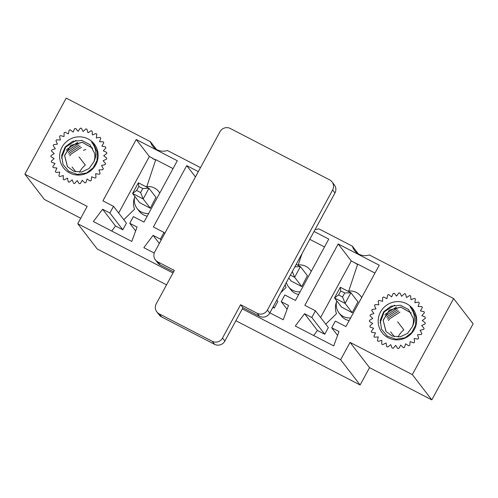 <?xml version="1.0" encoding="UTF-8"?>
<svg xmlns="http://www.w3.org/2000/svg" width="498" height="498" viewBox="0 0 498 498"><rect width="100%" height="100%" fill="white"/><g stroke="black" fill="none" stroke-linecap="round" stroke-linejoin="round"><path stroke-width="0.75" d="M156.347 149.356L150.464 141.725A13.627 13.265 142.4 0 0 152.668 146.107A13.627 13.265 142.4 0 0 167.421 150.496L200.495 167.608M155.619 160.101L152.519 158.495L155.718 159.808M118.667 213.032L149.35 156.515L152.662 158.227M134.684 197.189A16.907 16.465 -37.6 0 0 134.56 209.191L123.809 219.705M173.036 168.604L155.768 159.665L146.798 186.582M155.949 197.333L150.296 208.251L139.614 202.599M145.926 186.7A13.726 13.365 142.4 0 1 158.769 191.624A13.726 13.365 142.4 0 1 159.746 193.087M148.684 213.455A13.726 13.365 142.4 0 1 137.031 208.382A13.726 13.365 142.4 0 1 134.883 196.455M137.031 208.382L139.247 211.264A13.726 13.365 -37.6 0 0 147.221 216.144M143.984 222.108L177.307 160.736L136.228 139.49L102.912 200.856L113.507 206.34L109.89 213.013L102.6 209.241L93.369 221.554L131.796 241.437L137.05 227.063L129.76 223.297L133.383 216.624L143.984 222.108M149.35 156.515L136.228 139.49M109.89 213.013L122.801 229.765L126.417 223.092L113.507 206.34M122.801 229.765L115.511 225.992L102.6 209.241M115.511 225.992L111.72 231.047M135.643 230.923L129.76 223.297M198.322 171.611L186.713 165.604L153.39 226.976L163.991 232.46L160.368 239.127L153.085 235.361L143.854 247.674L154.249 253.052M195.44 176.927L186.713 165.604M164.751 233.444L163.991 232.46M161.128 240.111L160.368 239.127M159.316 243.447L153.085 235.361M315.11 229.534A13.627 13.265 142.4 0 0 318.876 228.85L352.397 246.193L358.28 253.824M285.198 284.613A16.907 16.465 -37.6 0 0 286.014 287.545L280.891 292.55M302 253.669L298.246 264.93M307.403 275.687L301.744 286.599L291.069 280.953M297.381 265.054A13.726 13.365 142.4 0 1 310.223 269.978A13.726 13.365 142.4 0 1 311.194 271.435M300.132 291.809A13.726 13.365 142.4 0 1 288.479 286.73A13.726 13.365 142.4 0 1 286.325 282.54M288.479 286.73L290.701 289.612A13.726 13.365 -37.6 0 0 298.676 294.499M269.866 312.862L283.244 319.784L288.504 305.417L281.214 301.645L284.837 294.972L295.439 300.456L328.761 239.09L314.051 231.477M324.491 246.952L309.781 239.345M273.19 306.737L274.249 308.119L277.872 301.446L276.807 300.07M274.249 308.119L272.836 307.384M287.091 309.27L281.214 301.645M374.969 273.072L357.701 264.133L348.731 291.05M336.617 301.651A16.907 16.465 -37.6 0 0 336.499 313.659L325.742 324.173M315.446 310.808L311.823 317.481L304.533 313.709L295.302 326.022L333.728 345.905L338.989 331.531L331.699 327.765L335.322 321.092L345.923 326.576L379.239 265.204L338.167 243.958L304.844 305.324L315.446 310.808L328.356 327.56L324.733 334.233L317.444 330.46L313.653 335.515M350.617 317.923A13.726 13.365 142.4 0 1 338.964 312.85L341.186 315.732A13.726 13.365 -37.6 0 0 349.16 320.612M320.6 317.5L351.289 260.983L357.651 264.276M352.397 246.193A13.627 13.265 142.4 0 0 354.601 250.575A13.627 13.265 142.4 0 0 369.354 254.964L453.628 298.563L473.1 323.831L431.81 399.875L369.535 367.655L360.116 384.998L235.89 320.731M166.537 284.856L97.228 249L77.763 223.733L87.175 206.39L24.9 174.169L66.19 98.125L150.464 141.725M79.512 172.246A21.346 20.791 142.4 0 1 85.307 165.075L79.058 156.97M398.051 337.034A21.346 20.791 142.4 0 1 403.841 329.869L397.597 321.764M24.9 174.169L44.372 199.437L80.738 218.249M369.535 367.655L350.063 342.387L340.644 359.73L242.327 308.872M360.116 384.998L340.644 359.73M172.98 272.991L77.763 223.733M431.81 399.875L412.338 374.608L350.063 342.387M412.338 374.608L453.628 298.563M351.289 260.983L338.167 243.958M324.733 334.233L311.823 317.481M317.444 330.46L304.533 313.709M337.576 335.391L331.699 327.765M347.865 291.168A13.726 13.365 142.4 0 1 360.701 296.092A13.726 13.365 142.4 0 1 361.679 297.555M338.964 312.85A13.726 13.365 142.4 0 1 336.816 300.923M357.888 301.8L352.229 312.719L341.547 307.067M357.558 264.569L354.601 262.695M394.341 336.66L390.6 331.805M83.378 150.284A21.346 20.791 142.4 0 1 85.861 149.593M75.808 171.872L72.061 167.017M411.192 313.049L400.89 307.142L389.293 310.229L383.192 320.332L386 331.438M412.369 326.651C415.687 319.635 414.927 313.03 410.097 306.83L412.419 309.345L415.811 316.909L415.587 325.188L411.703 332.627L404.974 337.837L395.817 339.188L387.288 336.125L381.549 329.209L380.204 320.233L383.703 311.723L391.173 306.108L400.404 305.23L408.522 309.507L413.159 318.166A15.631 15.22 142.4 0 1 412.369 326.651L407.563 333.374L400.224 336.829L392.268 336.05L385.938 331.425L383.118 320.239L389.287 310.136L400.822 307.085L411.111 312.925M408.13 336.355A19.441 18.93 142.4 0 1 382.333 332.988A19.441 18.93 142.4 0 1 384.294 307.085A19.441 18.93 142.4 0 1 410.408 306.282A19.441 18.93 142.4 0 1 408.13 336.355M425.224 322.791A28.212 27.471 142.4 0 1 425.087 323.905L421.644 325.53L424.091 328.319A28.212 27.471 142.4 0 1 423.736 329.39L420.051 330.305L421.874 333.542A28.212 27.471 142.4 0 1 421.308 334.519L417.529 334.681L418.65 338.235A28.212 27.471 142.4 0 1 417.897 339.088L414.187 338.491L414.56 342.213A28.212 27.471 142.4 0 1 413.651 342.904L410.159 341.572L409.767 345.307A28.212 27.471 142.4 0 1 408.746 345.811L405.609 343.801L404.469 347.399A28.212 27.471 142.4 0 1 403.374 347.691L400.722 345.083L398.879 348.401A28.212 27.471 142.4 0 1 397.753 348.463L395.705 345.369L393.233 348.27A28.212 27.471 142.4 0 1 392.125 348.108L390.756 344.647L387.761 347.006A28.212 27.471 142.4 0 1 386.709 346.627L386.081 342.948L382.682 344.672A28.212 27.471 142.4 0 1 381.736 344.087L381.866 340.339L378.206 341.36A28.212 27.471 142.4 0 1 377.403 340.595L378.293 336.928L374.521 337.202A28.212 27.471 142.4 0 1 373.892 336.287L375.498 332.851L371.769 332.365A28.212 27.471 142.4 0 1 371.346 331.338L373.606 328.282L370.07 327.055A28.212 27.471 142.4 0 1 369.865 325.96L372.685 323.401L369.491 321.49A28.212 27.471 142.4 0 1 369.51 320.37L372.778 318.409L370.051 315.888A28.212 27.471 142.4 0 1 370.3 314.792L373.88 313.516L371.738 310.491A28.212 27.471 142.4 0 1 372.199 309.457L375.953 308.922L374.471 305.504A28.212 27.471 142.4 0 1 375.131 304.583L378.897 304.807L378.15 301.147A28.212 27.471 142.4 0 1 378.978 300.375L382.601 301.34L382.613 297.592A28.212 27.471 142.4 0 1 383.578 296.995L386.915 298.676L387.687 294.984A28.212 27.471 142.4 0 1 388.751 294.592L391.652 296.908L393.152 293.434A28.212 27.471 142.4 0 1 394.273 293.254L396.632 296.117L398.798 292.992A28.212 27.471 142.4 0 1 399.925 293.042L401.643 296.335L404.388 293.696A28.212 27.471 142.4 0 1 405.472 293.969L406.48 297.555L409.692 295.501A28.212 27.471 142.4 0 1 410.694 295.986L410.95 299.721L414.492 298.339A28.212 27.471 142.4 0 1 415.369 299.018L414.865 302.747L418.594 302.099A28.212 27.471 142.4 0 1 419.316 302.94L418.065 306.507L421.831 306.619A28.212 27.471 142.4 0 1 422.36 307.59L420.418 310.858L424.072 311.717A28.212 27.471 142.4 0 1 424.389 312.781L421.831 315.608L425.217 317.182A28.212 27.471 142.4 0 1 425.311 318.297L422.248 320.563L425.224 322.791M413.11 310.329L411.665 308.965M394.621 305.15L384.213 311.885L380.086 322.797M410.757 307.447L410.097 306.83M399.962 312.084L389.666 318.795L388.384 320.606M398.73 310.933L388.695 317.568L387.575 319.125M397.616 309.75L387.73 316.342L386.846 317.543M396.887 308.455L386.759 315.116L385.994 316.149M396.333 307.123L385.794 313.896L384.91 315.097M412.923 310.049L411.448 308.629M92.653 148.255L82.351 142.353L70.753 145.435L64.653 155.538L67.46 166.649M93.836 161.862C97.147 154.847 96.388 148.236 91.557 142.042L93.879 144.551L97.272 152.12L97.054 160.4L93.163 167.838L86.44 173.049L77.277 174.4L68.749 171.331L63.016 164.421L61.665 155.444L65.163 146.935L72.633 141.314L81.865 140.442L89.989 144.719L94.626 153.378A15.631 15.22 142.4 0 1 93.836 161.862L89.03 168.579L81.684 172.04L73.729 171.256L67.398 166.631L64.578 155.444L70.747 145.341L82.282 142.297L92.572 148.13M89.59 171.567A19.441 18.93 142.4 0 1 63.794 168.2A19.441 18.93 142.4 0 1 65.761 142.297A19.441 18.93 142.4 0 1 91.869 141.494A19.441 18.93 142.4 0 1 89.59 171.567M106.684 158.003A28.212 27.471 142.4 0 1 106.553 159.117L103.105 160.742L105.557 163.531A28.212 27.471 142.4 0 1 105.196 164.601L101.511 165.51L103.335 168.747A28.212 27.471 142.4 0 1 102.769 169.731L98.996 169.893L100.11 173.441A28.212 27.471 142.4 0 1 99.363 174.3L95.653 173.696L96.021 177.419A28.212 27.471 142.4 0 1 95.118 178.11L91.62 176.778L91.227 180.519A28.212 27.471 142.4 0 1 90.206 181.017L87.075 179.006L85.93 182.61A28.212 27.471 142.4 0 1 84.834 182.897L82.189 180.295L80.346 183.613A28.212 27.471 142.4 0 1 79.219 183.675L77.165 180.581L74.7 183.476A28.212 27.471 142.4 0 1 73.586 183.314L72.216 179.859L69.222 182.218A28.212 27.471 142.4 0 1 68.176 181.838L67.541 178.16L64.142 179.884A28.212 27.471 142.4 0 1 63.202 179.299L63.327 175.551L59.667 176.566A28.212 27.471 142.4 0 1 58.87 175.8L59.754 172.134L55.981 172.408A28.212 27.471 142.4 0 1 55.353 171.493L56.959 168.063L53.23 167.577A28.212 27.471 142.4 0 1 52.807 166.55L55.066 163.487L51.531 162.267A28.212 27.471 142.4 0 1 51.325 161.171L54.145 158.613L50.952 156.696A28.212 27.471 142.4 0 1 50.97 155.575L54.245 153.621L51.512 151.099A28.212 27.471 142.4 0 1 51.761 149.998L55.346 148.728L53.199 145.696A28.212 27.471 142.4 0 1 53.666 144.669L57.413 144.127L55.938 140.716A28.212 27.471 142.4 0 1 56.598 139.795L60.358 140.013L59.611 136.359A28.212 27.471 142.4 0 1 60.445 135.581L64.061 136.552L64.074 132.804A28.212 27.471 142.4 0 1 65.045 132.207L68.375 133.881L69.147 130.196A28.212 27.471 142.4 0 1 70.212 129.797L73.119 132.119L74.619 128.64A28.212 27.471 142.4 0 1 75.733 128.465L78.093 131.329L80.265 128.204A28.212 27.471 142.4 0 1 81.386 128.254L83.104 131.547L85.849 128.901A28.212 27.471 142.4 0 1 86.938 129.175L87.947 132.767L91.153 130.713A28.212 27.471 142.4 0 1 92.155 131.198L92.41 134.927L95.958 133.551A28.212 27.471 142.4 0 1 96.836 134.23L96.326 137.958L100.061 137.305A28.212 27.471 142.4 0 1 100.777 138.151L99.525 141.718L103.298 141.824A28.212 27.471 142.4 0 1 103.821 142.802L101.878 146.063L105.532 146.922A28.212 27.471 142.4 0 1 105.85 147.987L103.291 150.813L106.678 152.388A28.212 27.471 142.4 0 1 106.771 153.502L103.709 155.774L106.684 158.003M94.576 145.541L93.126 144.177M76.082 140.355L65.674 147.097L61.547 158.009M92.217 142.658L91.557 142.042M81.429 147.296L71.127 154.007L69.845 155.812M80.19 146.144L70.156 152.78L69.041 154.336M79.076 144.962L69.191 151.554L68.307 152.755M78.348 143.667L68.226 150.328L67.454 151.361M77.794 142.335L67.255 149.101L66.371 150.309M94.383 145.254L92.914 143.841M338.578 294.934L342.549 296.995L344.722 292.992L340.75 290.938L338.578 294.934L334.507 297.935L340.302 287.259L350.903 292.743L345.108 303.419L334.507 297.935L341.709 307.272M344.722 292.992L350.903 292.743L358.043 302.006M342.549 296.995L345.108 303.419L352.248 312.682M340.302 287.259L340.75 290.938M242.943 307.739L224.835 341.093A7.626 7.426 142.4 0 1 214.588 344.336L161.589 316.915A7.626 7.426 142.4 0 1 159.167 314.898L156.839 311.879A7.626 7.426 142.4 0 1 156.254 303.792L174.362 270.439L157.804 261.873A7.626 7.426 142.4 0 1 154.797 251.776L219.992 131.702A7.626 7.426 142.4 0 1 230.238 128.459L329.614 179.871A7.626 7.426 142.4 0 1 332.62 189.968L267.426 310.042A7.626 7.426 142.4 0 1 257.18 313.286L240.615 304.714L242.943 307.739L259.508 316.305A7.626 7.426 142.4 0 0 269.754 313.061L334.949 192.987A7.626 7.426 142.4 0 0 334.363 184.907L332.035 181.888M173.597 271.858L160.132 264.892A7.626 7.426 142.4 0 1 157.71 262.876L155.382 259.856M240.615 304.714L222.506 338.067A7.626 7.426 142.4 0 1 212.26 341.311L159.26 313.896A7.626 7.426 142.4 0 1 156.839 311.879M288.79 278.002L291.224 281.158M296.161 264.426L300.419 266.623L307.559 275.892M294.847 266.847L300.419 266.623L294.623 277.299L301.763 286.562M292.32 271.503L294.623 277.299L290.365 275.095M136.639 190.466L140.617 192.527L142.789 188.524L138.811 186.47L136.639 190.466L132.574 193.467L138.369 182.791L148.97 188.275L143.175 198.951L132.574 193.467L139.776 202.804M142.789 188.524L148.97 188.275L156.111 197.538M140.617 192.527L143.175 198.951L150.315 208.214M138.369 182.791L138.811 186.47M267.426 310.042L269.754 313.061M332.62 189.968L334.949 192.987M257.18 313.286L259.508 316.305M222.506 338.067L224.835 341.093M212.26 341.311L214.588 344.336M159.26 313.896L161.589 316.915M157.804 261.873L160.132 264.892M158.769 191.624L159.808 192.969M310.223 269.978L311.256 271.323M360.701 296.092L361.741 297.437"/></g></svg>
